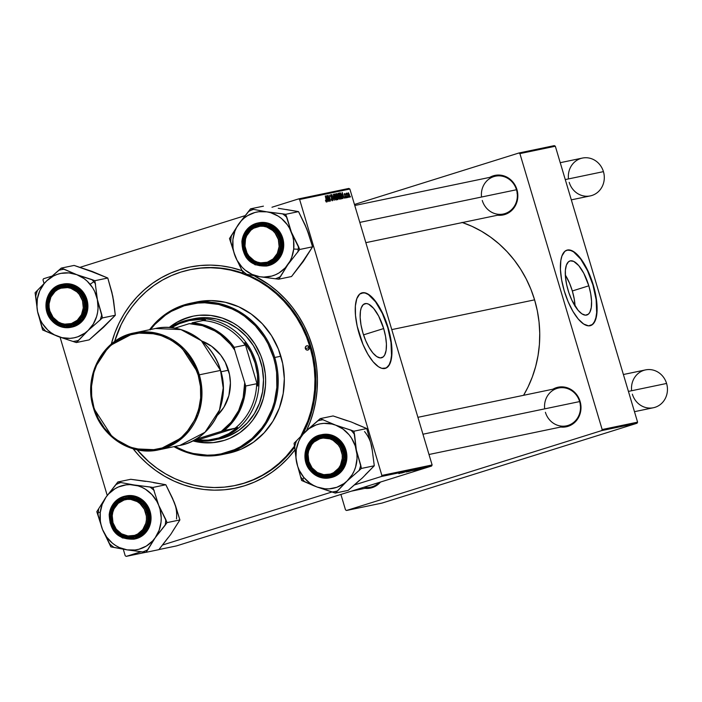 <?xml version="1.0" encoding="UTF-8"?>
<svg xmlns="http://www.w3.org/2000/svg" width="702" height="702" viewBox="0 0 702 702"><rect width="100%" height="100%" fill="white"/><g stroke="black" fill="none" stroke-linecap="round" stroke-linejoin="round"><path stroke-width="1.05" d="M575.07 306.405L574.227 298.938L572.332 290.97A28.317 10.565 72.6 0 0 565.321 275.008L569.533 283.196L572.332 290.97L588.82 285.811L572.332 290.97A28.317 10.565 72.6 0 1 575.061 306.107M568.05 290.137A28.317 10.565 -107.4 0 1 569.971 260.951A28.317 10.565 -107.4 0 1 588.82 285.811L590.715 293.778L591.558 301.246L591.268 307.573L589.882 312.206L588.39 314.154L585.459 315.18L581.932 313.864L578.097 310.31L571.937 300.351L568.892 292.787L566.672 284.81L565.47 277.097L565.373 270.331L566.409 265.075L568.48 261.793L570.349 260.854L573.709 261.39L578.773 265.637L583.783 273.28L588.82 285.811A28.317 10.565 -107.4 0 1 586.898 314.996A28.317 10.565 -107.4 0 1 568.05 290.137M589.724 325.833L592.33 324.517L594.41 321.797L595.866 317.778L596.665 312.609L596.138 299.675L592.927 284.959A39.523 14.742 72.6 0 0 566.777 250.21L570.191 250.254L573.552 251.842L580.703 259.073L587.504 270.7L592.927 284.959A39.523 14.742 72.6 0 1 590.4 325.64M564.25 290.9A39.523 14.742 -107.4 0 1 566.935 250.158A39.523 14.742 -107.4 0 1 593.234 284.863L587.82 270.603L582.792 261.53L579.211 256.704L575.622 253.071L572.156 250.772L567.462 250.026L564.847 251.342L561.96 255.914L560.828 260.53L560.424 269.357L561.6 279.782L564.25 290.9L568.155 301.755L572.964 311.425L578.272 319.059L583.625 324.008L588.557 325.851L592.637 324.421L595.533 319.84L596.665 315.224L597.069 306.397L595.893 295.981L593.234 284.863A39.523 14.742 -107.4 0 1 590.558 325.596A39.523 14.742 -107.4 0 1 564.25 290.9M362.908 332.88A28.317 10.565 -107.4 0 1 364.829 303.694A28.317 10.565 -107.4 0 1 383.669 328.554L363.522 334.863L383.669 328.554L385.573 336.521L386.416 343.989L386.126 350.307L384.731 354.949L383.239 356.897L380.317 357.923L376.781 356.598L372.946 353.053L369.147 347.587L365.698 340.663L362.908 332.88L361.003 324.912L360.161 317.444L360.451 311.126L361.258 307.818L363.329 304.536L366.26 303.51L368.568 304.133L373.622 308.38L378.632 316.023L383.669 328.554A28.317 10.565 -107.4 0 1 381.748 357.739A28.317 10.565 -107.4 0 1 362.908 332.88M384.573 368.576L387.179 367.26L389.259 364.54L390.724 360.512L391.514 355.352L390.996 342.418L387.776 327.694A39.523 14.742 72.6 0 0 361.635 292.953L365.049 292.997L368.41 294.586L375.552 301.816L382.362 313.443L387.776 327.694A39.523 14.742 72.6 0 1 385.249 368.383M359.108 333.643A39.523 14.742 -107.4 0 1 361.793 292.901A39.523 14.742 -107.4 0 1 388.092 327.597L381.063 310.108L374.069 299.438L370.48 295.814L367.006 293.515L363.785 292.646L359.705 294.077L356.818 298.657L355.37 305.984L355.502 315.435L357.186 326.193L363.004 344.498L367.822 354.159L373.131 361.802L378.475 366.751L381.835 368.339L386.249 367.997L389.575 364.435L391.514 357.967L391.918 349.14L390.742 338.715L388.092 327.597A39.523 14.742 -107.4 0 1 385.407 368.339A39.523 14.742 -107.4 0 1 359.108 333.643M560.679 427.018L567.962 426.351L574.368 422.736L576.93 419.98L578.922 416.725L580.931 409.231L580.089 401.404L576.517 394.427L573.867 391.593L567.339 387.802L560.029 386.934L552.904 389.198A20.2 18.735 78.2 0 1 580.089 401.404L579.633 401.579A19.323 17.919 -101.8 0 0 558.581 388.013A19.323 17.919 -101.8 0 0 544.691 408.854M497.534 215.198L504.817 214.522L511.223 210.907L513.785 208.152L517.128 201.272L517.786 197.402L516.935 189.575L513.373 182.599L507.616 177.536L504.194 175.974L496.884 175.105L489.759 177.369A20.2 18.735 78.2 0 1 516.935 189.575L516.479 189.751A19.323 17.919 -101.8 0 0 495.428 176.193A19.323 17.919 -101.8 0 0 481.546 197.034M310.995 346.876A110.232 102.211 -101.8 0 0 245.095 273.982A110.232 102.211 78.2 0 1 310.995 346.876A110.232 102.211 78.2 0 1 302.755 434.222A110.232 102.211 -101.8 0 0 310.995 346.876L310.03 347.078A110.232 102.211 78.2 0 1 300.807 436.214L307.836 420.989L311.065 410.889L313.338 400.456L314.645 389.812L314.961 379.045L314.294 368.269L312.644 357.572L310.03 347.078L310.995 346.876M189.97 269.717L190.909 269.524A110.232 102.211 78.2 0 1 243.392 273.35A110.232 102.211 -101.8 0 0 190.426 269.621M111.293 344.103A112.864 104.651 78.2 0 1 242.365 270.796L231.116 267.55L220.893 265.795L210.6 265.11L200.316 265.514L190.145 266.988L180.195 269.542L170.56 273.122L161.32 277.72L152.571 283.275L144.41 289.742L136.89 297.051L130.107 305.142L124.114 313.926L118.971 323.324L114.724 333.248L111.293 344.103M254.203 275.789A112.864 104.651 78.2 0 1 312.364 346.349L308.722 335.907L304.159 325.86L298.701 316.321L292.418 307.362L285.372 299.087L277.615 291.567L269.235 284.872L254.203 275.789M462.434 222.543A115.067 106.686 -101.8 0 1 534.591 299.851L537.32 310.802L539.039 321.964L539.741 333.213L539.408 344.445L538.048 355.563L535.67 366.444L532.309 377L527.983 387.118L523.569 395.314A115.067 106.686 -101.8 0 0 534.591 299.851L391.769 329.607L534.591 299.851L530.879 289.198L526.219 278.957L520.665 269.226L514.259 260.1L507.072 251.667L499.166 243.998L490.619 237.171L481.519 231.265L471.946 226.316L461.995 222.394M579.475 401.605A19.323 17.919 78.2 0 1 579.396 400.851M516.33 189.786A19.323 17.919 78.2 0 1 516.251 189.022M354.773 205.502L495.428 176.193A19.323 17.919 78.2 0 1 516.479 189.751A19.323 17.919 78.2 0 1 503.316 214.022A19.323 17.919 78.2 0 1 482.265 200.465A19.323 17.919 -101.8 0 0 504.887 213.619A19.323 17.919 -101.8 0 0 516.479 189.751L516.935 189.575A20.2 18.735 78.2 0 1 497.639 215.207M417.918 417.321L558.581 388.013A19.323 17.919 78.2 0 1 579.633 401.579A19.323 17.919 78.2 0 1 566.461 425.851A19.323 17.919 78.2 0 1 545.41 412.293A19.323 17.919 -101.8 0 0 568.041 425.438A19.323 17.919 -101.8 0 0 579.633 401.579L580.089 401.404A20.2 18.735 78.2 0 1 560.793 427.035M348.833 188.434L298.596 198.903L271.972 207.239L298.596 198.903L299.622 199.5L349.859 189.031L432.116 464.961L381.879 475.429L299.622 199.5L381.879 475.429L381.353 476.509L354.457 484.933L381.353 476.509L431.59 466.049L381.353 476.509L381.879 475.429L432.116 464.961L431.59 466.049L176.492 545.91L431.59 466.049L432.116 464.961L349.859 189.031L299.622 199.5L298.596 198.903L348.833 188.434L349.859 189.031L348.833 188.434M245.138 215.637L79.914 267.365L245.138 215.637M51.93 276.123L43.498 278.764L51.93 276.123M125.228 555.773L123.28 549.245L125.228 555.773L126.255 556.37L145.762 552.307L126.255 556.37L125.228 555.773M107.239 495.445L60.074 337.223L107.239 495.445M44.042 283.441L42.971 279.852L43.498 278.764L42.971 279.852L44.042 283.441M332.151 491.918L162.408 545.059L332.151 491.918M141.234 551.684L126.255 556.37L141.234 551.684M158.906 549.569L176.492 545.91L158.906 549.569M412.785 470.568L417.374 469.182M417.058 469.647L421.823 468.243L417.058 469.629M398.841 473.613L405.186 471.709L399.578 473.332M407.09 471.726L410.696 470.568L407.09 471.726M413.109 470.059L406.388 472.034L413.109 470.059M412.548 470.419L408.257 471.639L412.548 470.419M423.789 468.322L422.718 468.629L423.789 468.322M412.82 470.516L416.198 469.427L412.82 470.516M401.632 472.867L406.397 471.454L401.632 472.867M405.291 471.911L401.491 473.051L405.291 471.911M418.111 469.594L418.892 469.287M414.478 470.331L419.936 468.646L414.478 470.331M424.947 467.909L421.656 468.839L424.947 467.909M421.621 468.778L420.551 469.076L421.621 468.778M421.586 468.699L424.543 467.83L421.586 468.699M420.033 469.103L418.971 469.41L420.033 469.103M346.727 197.727L346.297 196.92L346.727 197.727M348.315 197.394L347.876 196.595L348.315 197.394M339.768 199.254L339.733 195.63L338.171 193.173L338.232 196.876L339.768 199.254L340.163 198.42L338.583 193.322L337.794 193.805L338.136 196.525L339.803 199.245M342.822 198.543L342.62 196.876L343.427 196.709L344.217 198.254L342.146 192.427L342.576 198.596L342.62 196.876L343.427 196.709L344.217 198.254L342.146 192.427L342.822 198.543M338.004 199.543L338.259 198.262L337.214 194.533L336.644 193.673L335.723 193.761L337.1 199.737L338.004 199.543L337.346 194.945L336.644 193.673L335.723 193.761L337.1 199.737L338.004 199.543M334.213 200.333L333.441 194.243L333.845 199.517L331.809 194.577L334.213 200.333L333.441 194.243L333.845 199.517L331.809 194.577L334.213 200.333M325.605 200.825L326.246 201.992L326.702 201.43L325.509 195.893L326.395 201.079L325.465 200.289L326.483 202.027L326.518 200.263L325.272 195.946L326.246 200.167L326.263 201.342L325.684 200.158L325.605 200.825M329.256 201.369L328.08 196.314L330.466 201.114L329.089 195.147L330.028 200.254L327.65 195.446L329.256 201.369L328.08 196.314L330.466 201.114L329.089 195.147L330.028 200.254L327.65 195.446L329.256 201.369M327.395 201.755L327.193 200.088L327.992 199.921L328.782 201.465L326.72 195.639L327.141 201.807L327.193 200.088L327.992 199.921L328.782 201.465L326.72 195.639L327.395 201.755M332.406 200.79L332.59 198.912L330.598 196.393L330.967 195.402L331.976 196.411L330.765 194.717L330.607 196.411L332.379 199.017L331.651 200.281L332.213 200.096L331.107 198.947L332.406 200.79L332.766 200.219L332.3 198.139L330.8 196.235L331.054 195.402L331.976 196.411L331.379 195.086L330.651 194.761L330.458 195.77L332.432 199.236L332.081 200.096L331.326 198.824L331.37 199.71L332.45 200.781M336.021 200.035L336.144 197.008L334.424 193.954L334.143 196.262L335.293 199.5L336.056 200.026L335.986 196.411L334.424 193.954L334.02 194.98L334.485 197.657L336.021 200.035M345.735 198.017L345.919 196.657L344.287 194.217L345.463 194.744L344.55 193.55L344.419 194.875L345.691 196.753L345.138 197.613L345.586 197.481L344.717 196.604L345.349 197.876L346.025 197.622L344.621 194.726L344.761 194.085L345.463 194.744L345.094 193.892L344.454 193.585L344.305 194.375L345.735 196.902L345.489 197.473L344.743 196.683L345.77 198.008M341.514 198.815L341.988 197.56L341.304 194.401L340.426 192.927L339.47 192.98L340.847 198.956L341.83 198.596L341.532 195.112L340.347 192.883L339.47 192.98L340.847 198.956L341.83 198.596M349.385 197.253L349.333 194.454L348.227 192.787L348.324 195.665L349.385 197.253L349.684 196.551L348.534 192.875L347.955 193.278L348.192 195.2L349.412 197.244M347.411 197.587L346.709 193.103L346.612 194.138L346.174 193.296L347.174 197.631L346.911 193.225L346.612 194.138L346.174 193.296L347.411 197.587M350.482 196.946L350.044 196.139L350.482 196.946M554.299 145.63L518.875 153.01L354.466 204.475L518.875 153.01L519.901 153.606L555.326 146.227L637.591 422.148L602.158 429.536L519.901 153.606L602.158 429.536L601.632 430.616L346.542 510.477L381.967 503.097L637.056 423.236L601.632 430.616L346.542 510.477L345.507 509.88L340.909 494.436L345.507 509.88L346.542 510.477L381.967 503.097L637.056 423.236L637.591 422.148L637.056 423.236L601.632 430.616L602.158 429.536L637.591 422.148L555.326 146.227L519.901 153.606L518.875 153.01L554.299 145.63L555.326 146.227L554.299 145.63M364.847 488.329L372.13 487.662L375.509 486.196L380.493 482.037A20.2 18.735 78.2 0 1 364.961 488.338M580.194 405.045A19.323 17.919 -101.8 0 0 580.422 405.774A19.323 17.919 78.2 0 1 580.194 405.045M517.041 193.217A19.323 17.919 -101.8 0 0 517.277 193.954A19.323 17.919 78.2 0 1 517.041 193.217M379.238 482.432A19.323 17.919 78.2 0 1 370.63 487.162A19.323 17.919 78.2 0 1 364.013 487.197A19.323 17.919 -101.8 0 0 379.238 482.432M133.099 448.771L139.479 456.186L147.236 463.706L155.616 470.401L164.54 476.202L173.938 481.046L183.696 484.898L193.734 487.723L203.949 489.478L214.25 490.163L224.535 489.768L234.696 488.285L244.647 485.74L254.291 482.151L263.531 477.553L272.271 471.998L280.44 465.54L287.952 458.222L294.937 449.885A112.864 104.651 78.2 0 1 133.099 448.771M306.537 430.572L310.117 422.034L313.425 411.679L315.751 401L317.085 390.101L317.409 379.08L316.725 368.041L315.04 357.099L312.364 346.349A112.864 104.651 78.2 0 1 306.537 430.572M235.389 485.451A110.232 102.211 -101.8 0 0 294.77 446.928A110.232 102.211 78.2 0 1 235.872 485.354L234.907 485.556A110.232 102.211 78.2 0 1 137.136 449.798L148.754 461.697L156.941 468.234L165.663 473.903L174.833 478.632L184.363 482.397L194.173 485.152L204.15 486.872L214.207 487.539L224.254 487.144L234.178 485.696L243.901 483.213L253.317 479.712L262.337 475.228L270.875 469.796L278.852 463.487L286.188 456.344L294.629 445.981A110.232 102.211 78.2 0 1 234.907 485.556M327.114 199.377L326.737 196.323L327.755 199.245L326.878 199.517L327.755 199.245L326.869 199.456L326.737 196.323L327.755 199.245L327.114 199.377M332.239 200.096L331.651 200.281M334.731 197.631L334.038 195.489L334.626 194.647L334.02 194.831L334.626 194.647L335.731 196.402L335.837 199.35L335.302 199.517L335.837 199.35L334.503 197.701L334.687 194.638L336.109 198.631L335.609 199.289L334.731 197.631M335.74 193.822L336.302 193.647L335.74 193.822M335.767 193.954L336.644 193.673L335.767 193.954M337.127 195.016L337.241 195.867L336.328 196.385L336.934 196.191L335.889 194.489L336.521 194.331L337.188 195.253L336.319 196.349L336.118 194.41L337.127 195.016M336.416 196.779L337.469 196.446L336.416 196.779M337.171 198.982L336.477 197.043L337.206 196.867L337.864 197.613L337.837 198.815L336.951 199.105L337.618 198.894L336.942 199.061L336.714 196.972L337.364 196.858L337.987 198.473L337.171 198.982M345.691 196.753L345.138 197.613M342.55 196.156L342.164 193.103L343.19 196.025L342.304 196.306L343.19 196.025L342.295 196.235L342.164 193.103L343.19 196.025L342.55 196.156M339.487 193.041L340.031 192.866L339.487 193.041M339.505 193.147L340.347 192.883L339.505 193.147M340.926 198.201L339.636 193.708L340.207 193.559L341.295 195.121L341.225 198.139L340.698 198.306L341.225 198.139L340.689 198.28L339.873 193.629L340.76 193.84L341.584 196.332L341.637 197.753L340.926 198.201M338.478 196.85L337.785 194.708L338.373 193.866L337.776 194.05L338.373 193.866L339.478 195.621L339.584 198.569L339.048 198.736L339.584 198.569L338.25 196.92L338.434 193.857L339.856 197.85L339.356 198.508L338.478 196.85M348.534 195.551L348.403 193.313L347.946 193.462L349.096 194.498L349.236 196.718L348.315 195.621L348.446 193.313L349.385 195.99L349.14 196.709L348.534 195.551M335.302 199.517L335.837 199.35M340.698 198.306L341.225 198.139M413.548 470.024L408.941 471.375M409.038 471.34L413.627 469.963M409.889 470.788L409.336 471.007M402.395 472.639L405.624 471.683L402.395 472.639M418.603 469.384L419.269 469.199M421.683 468.55L422.35 468.278M421.841 468.436L421.375 468.62M417.839 469.419L421.051 468.462L417.83 469.427M421.051 468.445L420.401 468.664L421.051 468.462M418.26 469.199L414.233 470.305L418.278 469.19M417.295 469.243L412.794 470.603M423.087 468.383L425.596 467.62M422.253 468.629L425.561 467.681M405.624 471.683L404.975 471.876L405.624 471.683M342.602 450.965L341.497 451.272A18.445 17.102 78.2 0 1 330.431 474.052A18.445 17.102 78.2 0 1 308.836 461.495L308.38 461.67A19.323 17.919 -101.8 0 0 331.011 474.824A19.323 17.919 -101.8 0 0 342.602 450.965A19.323 17.919 78.2 0 1 329.431 475.236A19.323 17.919 78.2 0 1 308.38 461.67A19.323 17.919 78.2 0 1 321.551 437.399A19.323 17.919 78.2 0 1 342.602 450.965A19.323 17.919 -101.8 0 0 319.972 437.811A19.323 17.919 -101.8 0 0 308.38 461.67L308.836 461.495L312.092 467.865L317.339 472.49L323.78 474.666L330.431 474.052L333.52 472.718L338.618 468.234L340.444 465.259L342.269 458.424L342.216 454.817L340.154 447.92L338.241 444.901L332.994 440.277L329.861 438.855L323.192 438.057L319.901 438.715L314.048 442.023L311.714 444.533L308.661 450.824L308.064 454.352L308.836 461.495A18.445 17.102 78.2 0 1 319.901 438.715A18.445 17.102 78.2 0 1 341.497 451.272L342.602 450.965M634.468 411.679L653.413 407.739A19.323 17.919 -101.8 0 0 666.584 383.459A19.323 17.919 78.2 0 1 654.992 407.327A19.323 17.919 78.2 0 1 632.362 394.173M631.651 390.742A19.323 17.919 78.2 0 1 645.533 369.901A19.323 17.919 78.2 0 1 666.584 383.459L628.422 391.409L666.584 383.459A19.323 17.919 -101.8 0 0 645.533 369.901L623.385 374.517M579.633 401.579L422.955 434.222L579.633 401.579M146.771 512.267L145.665 512.583A18.445 17.102 78.2 0 1 134.6 535.363A18.445 17.102 78.2 0 1 113.004 522.806L112.548 522.981A19.323 17.919 -101.8 0 0 135.17 536.135A19.323 17.919 -101.8 0 0 146.771 512.267A19.323 17.919 78.2 0 1 133.599 536.547A19.323 17.919 78.2 0 1 112.548 522.981A19.323 17.919 78.2 0 1 125.719 498.71A19.323 17.919 78.2 0 1 146.771 512.267A19.323 17.919 -101.8 0 0 124.14 499.122A19.323 17.919 -101.8 0 0 112.548 522.981L113.004 522.806L112.232 515.654L112.829 512.127L114.057 508.818L118.217 503.325L124.07 500.026L127.352 499.368L130.721 499.412L137.162 501.588L139.988 503.624L144.322 509.231L146.385 516.128L146.437 519.734L145.84 523.253L142.787 529.545L137.689 534.02L134.6 535.363L127.948 535.968L121.507 533.801L116.26 529.176L113.004 522.806A18.445 17.102 78.2 0 1 124.07 500.026A18.445 17.102 78.2 0 1 145.665 512.583L146.771 512.267M568.497 178.913A19.323 17.919 78.2 0 1 582.388 158.073A19.323 17.919 78.2 0 1 603.439 171.639A19.323 17.919 -101.8 0 0 582.388 158.073L560.24 162.689M245.235 249.851L245.691 249.675A18.445 17.102 78.2 0 1 256.757 226.895A18.445 17.102 78.2 0 1 278.352 239.443L279.449 239.136A19.323 17.919 -101.8 0 0 256.827 225.983A19.323 17.919 -101.8 0 0 245.235 249.851A19.323 17.919 78.2 0 1 258.397 225.579A19.323 17.919 78.2 0 1 279.449 239.136A19.323 17.919 78.2 0 1 266.286 263.408A19.323 17.919 78.2 0 1 245.235 249.851A19.323 17.919 -101.8 0 0 267.857 263.004A19.323 17.919 -101.8 0 0 279.449 239.136L278.352 239.443L279.124 246.595L277.29 253.44L273.139 258.924L267.286 262.223L260.635 262.838L257.327 262.092L254.194 260.67L248.947 256.046L247.025 253.018L244.972 246.13L245.516 238.996L246.744 235.688L250.904 230.195L253.668 228.229L260.038 226.237L263.408 226.281L266.716 227.027L272.674 230.493L275.096 233.073L278.352 239.443A18.445 17.102 78.2 0 1 267.286 262.223A18.445 17.102 78.2 0 1 245.691 249.675L245.235 249.851M359.81 222.394L516.479 189.751L359.81 222.394M565.277 179.589L603.439 171.639L565.277 179.589M571.323 199.859L590.268 195.911A19.323 17.919 -101.8 0 0 603.439 171.639A19.323 17.919 78.2 0 1 591.839 195.498A19.323 17.919 78.2 0 1 569.217 182.353M49.394 311.161L49.851 310.986A18.445 17.102 78.2 0 1 60.916 288.206A18.445 17.102 78.2 0 1 82.52 300.754L83.617 300.447A19.323 17.919 -101.8 0 0 60.995 287.293A19.323 17.919 -101.8 0 0 49.394 311.161A19.323 17.919 78.2 0 1 62.566 286.881A19.323 17.919 78.2 0 1 83.617 300.447A19.323 17.919 78.2 0 1 70.446 324.719A19.323 17.919 78.2 0 1 49.394 311.161A19.323 17.919 -101.8 0 0 72.025 324.306A19.323 17.919 -101.8 0 0 83.617 300.447L82.52 300.754L79.265 294.384L76.843 291.804L70.884 288.338L67.567 287.592L60.916 288.206L57.836 289.54L55.072 291.505L50.913 296.99L49.079 303.834L49.14 307.441L49.851 310.986L53.115 317.357L58.363 321.972L61.495 323.394L64.803 324.148L71.455 323.534L77.299 320.235L81.458 314.742L83.292 307.906L82.52 300.754A18.445 17.102 78.2 0 1 71.455 323.534A18.445 17.102 78.2 0 1 49.851 310.986L49.394 311.161M347.332 420.805L333.09 415.944L320.209 418.62L333.09 415.944L351.211 421.963L366.76 428.536L371.814 446.876A32.889 30.493 -101.8 0 0 364.54 431.563M313.662 485.687L317.155 487.048A32.889 30.493 78.2 0 1 303.826 477.448L302.694 479.457A36.407 33.757 -101.8 0 0 304.615 481.607L317.155 487.048L335.275 493.076L348.157 490.391L335.275 493.076L347.051 481.028L361.407 468.445L356.353 450.096L353.878 431.212L335.758 425.184L320.209 418.62L305.861 431.212L294.077 443.26L296.56 462.135L301.614 480.484L313.662 485.687M338.785 443.787A19.323 17.919 -101.8 0 0 313.39 441.681A19.323 17.919 -101.8 0 0 312.197 468.848L311.267 469.489A20.2 18.735 78.2 0 1 312.513 441.084A20.2 18.735 78.2 0 1 339.066 443.287L338.785 443.787A19.323 17.919 78.2 0 1 329.431 475.236A19.323 17.919 78.2 0 1 312.197 468.848A19.323 17.919 78.2 0 1 321.551 437.399A19.323 17.919 78.2 0 1 338.785 443.787L339.066 443.287L341.269 446.516L342.848 450.131L343.945 457.941L343.41 461.828L342.172 465.505L337.82 471.683L331.537 475.535L327.966 476.386L320.638 475.781L317.164 474.341L311.267 469.489L309.064 466.251L306.581 458.783L306.923 450.947L308.16 447.262L312.513 441.084L315.47 438.82L322.367 436.39L326.053 436.302L333.169 438.425L339.066 443.287A20.2 18.735 78.2 0 1 337.82 471.683A20.2 18.735 78.2 0 1 311.267 469.489L312.197 468.848A19.323 17.919 -101.8 0 0 337.592 470.954A19.323 17.919 -101.8 0 0 338.785 443.787M310.249 470.586L329.843 477.843L340.593 471.419L345.621 459.784L340.47 442.102L339.908 442.488L345.015 455.001L338.592 472.613L321.419 477.246L310.205 470.577L316.681 475.438L320.366 476.956L328.132 477.606L335.451 475.017L341.207 469.594L344.515 462.162L345.086 458.029L343.927 449.754L339.908 442.488L333.652 437.328L329.975 435.81L322.2 435.17L314.882 437.758L309.126 443.181L307.125 446.709L305.247 454.738L306.405 463.013L310.424 470.287L305.317 457.765L311.749 440.154L328.913 435.53L339.908 442.488L340.47 442.102A21.955 20.358 78.2 0 1 329.843 477.843A21.955 20.358 78.2 0 1 310.249 470.586L305.098 452.904L310.126 441.268L320.884 434.845A21.955 20.358 78.2 0 1 340.47 442.102L341.567 441.874L340.47 442.102L320.884 434.845C305.993 437.197 299.57 458.827 310.205 470.577C315.628 476.728 322.174 479.15 329.843 477.843L330.932 477.614A21.955 20.358 -101.8 0 0 341.567 441.874L335.152 436.591L331.379 435.038L327.413 434.284L321.885 434.643M354.94 423.657L366.76 428.536L353.878 431.212L366.76 428.536L371.814 446.876L374.289 465.759L361.407 468.445L374.289 465.759L362.513 477.808L348.157 490.391L359.38 480.379M370.7 442.716L372.402 451.132M365.286 474.806L374.289 465.759L371.814 446.876M347.051 481.028L343.927 483.599L336.828 487.293L329.019 488.864L325.017 488.811L317.155 487.048L313.434 485.354L309.924 483.169L303.826 477.448L299.263 470.279L297.666 466.295L295.963 457.879L296.341 449.341L298.762 441.268L300.702 437.574L303.08 434.205L308.985 428.641L316.084 424.938L319.937 423.876L323.894 423.367L331.87 424.026L335.758 425.184L342.98 429.062L349.087 434.784L351.579 438.215L355.247 445.937L356.949 454.352L357.02 458.643L355.607 467.023L354.141 470.963L352.211 474.657L347.051 481.028A32.889 30.493 78.2 0 1 317.155 487.048L332.274 491.953A36.407 33.757 -101.8 0 0 337.609 490.873L347.051 481.028L361.407 468.445L360.731 465.119A36.407 33.757 78.2 0 1 359.073 470.638A36.407 33.757 -101.8 0 0 360.731 465.119L356.353 450.096L354.545 434.538A36.407 33.757 -101.8 0 0 350.877 430.089L335.758 425.184A32.889 30.493 78.2 0 1 356.353 450.096A32.889 30.493 78.2 0 1 347.051 481.028M330.844 477.632L336.995 475.201L340.207 472.744L344.945 466.031L346.279 462.03L346.656 453.51L345.674 449.324L341.567 441.874A21.955 20.358 -101.8 0 0 321.972 434.617L320.884 434.845M353.878 431.212L350.877 430.089A36.407 33.757 78.2 0 1 354.545 434.538L353.878 431.212M323.21 419.743A36.407 33.757 -101.8 0 0 317.883 420.823L305.861 431.212A32.889 30.493 78.2 0 1 335.758 425.184L320.209 418.62L317.883 420.823A36.407 33.757 78.2 0 1 323.21 419.743M296.411 441.058A36.407 33.757 -101.8 0 0 294.752 446.577L296.56 462.135A32.889 30.493 78.2 0 1 305.861 431.212L294.077 443.26L294.752 446.577A36.407 33.757 78.2 0 1 296.411 441.058M300.939 477.158A36.407 33.757 -101.8 0 0 302.694 479.457L303.826 477.448A32.889 30.493 78.2 0 1 296.56 462.135L301.614 480.484L304.615 481.607A36.407 33.757 78.2 0 1 302.694 479.457A36.407 33.757 78.2 0 1 300.939 477.158M332.274 491.953L335.275 493.076L337.609 490.873A36.407 33.757 78.2 0 1 332.274 491.953M145.577 481.414L130.739 479.291L117.857 481.976L130.739 479.291L149.579 481.756L165.839 484.749L174.157 502.079L179.896 519.936L170.656 534.529L158.845 549.657L145.963 552.342L155.203 537.75L167.015 522.621L158.696 505.3L152.957 487.434L134.117 484.977L117.857 481.976L106.046 497.104L96.806 511.697L102.545 529.554A32.889 30.493 78.2 0 1 100.219 512.697L98.262 511.925A36.407 33.757 -101.8 0 0 98.061 514.829L102.545 529.554L110.863 546.876L127.123 549.877L145.963 552.342L158.845 549.657L168.068 537.714M147.517 520.41A19.323 17.919 -101.8 0 0 131.713 498.56A19.323 17.919 -101.8 0 0 111.793 514.847L110.662 514.785A20.2 18.735 78.2 0 1 131.485 497.762A20.2 18.735 78.2 0 1 148.008 520.603L147.517 520.41A19.323 17.919 78.2 0 1 133.599 536.547A19.323 17.919 78.2 0 1 111.793 514.847A19.323 17.919 78.2 0 1 125.719 498.71A19.323 17.919 78.2 0 1 147.517 520.41L148.008 520.603L147.227 524.429L145.762 528.009L141.014 533.845L134.494 537.223L130.87 537.811L123.587 536.679L117.173 532.651L114.61 529.729L111.258 522.639L110.662 514.785L111.442 510.959L112.908 507.379L117.646 501.544L124.175 498.166L127.799 497.578L135.082 498.71L138.461 500.394L144.059 505.651L146.051 509.038L147.411 512.75L148.008 520.603A20.2 18.735 78.2 0 1 127.185 537.627A20.2 18.735 78.2 0 1 110.662 514.785L111.793 514.847A19.323 17.919 -101.8 0 0 127.597 536.688A19.323 17.919 -101.8 0 0 147.517 520.41M109.231 514.496L113.505 530.703L122.341 537.907L134.003 539.154L146.069 531.028L149.824 520.814L149.14 520.779L143.813 532.844L127.053 538.838L112.118 527.913L109.231 514.496A21.955 20.358 78.2 0 1 125.053 496.156A21.955 20.358 78.2 0 1 149.824 520.814A21.955 20.358 78.2 0 1 134.003 539.154C118.138 539.715 109.863 531.502 109.196 514.513L110.161 522.937L113.715 530.466L119.647 536.047L127.053 538.838L134.81 538.408L141.734 534.827L144.542 532.002L148.315 524.842L149.14 520.779L148.508 512.451L144.954 504.922L142.234 501.825L135.433 497.56L127.703 496.349L123.859 496.981L116.936 500.561L111.908 506.756L109.53 514.61L114.856 502.544L131.616 496.551L146.551 507.476L149.14 520.779L150.921 520.586L149.824 520.814L145.551 504.598L136.706 497.402L125.053 496.156L112.987 504.273L109.196 514.513C110.74 504.694 116.023 498.578 125.053 496.156L126.141 495.928A21.955 20.358 -101.8 0 1 150.921 520.586L150.983 516.295L148.798 508.011L143.84 501.167L136.872 496.797L132.959 495.761L126.07 495.945M134.003 539.154L135.1 538.925A21.955 20.358 -101.8 0 0 150.921 520.586L148.482 528.632L146.2 532.09L139.952 537.197L135.021 538.943M153.519 482.651L165.839 484.749L152.957 487.434L165.839 484.749L172.569 498.35L175.509 506.16M172.332 498.201L175.553 505.809L179.896 519.936L167.015 522.621L179.896 519.936L172.832 530.993M127.123 549.877L119.375 547.551L115.76 545.594L112.39 543.164L106.651 537.03L102.545 529.554L101.202 525.473L100.351 521.253L100.219 512.697L102.167 504.457L106.046 497.104L108.634 493.918L114.891 488.803L118.454 486.96L126.132 484.854L130.124 484.634L138.057 485.872L141.865 487.302L145.489 489.25L151.904 494.559L156.871 501.421L158.696 505.3L160.047 509.38L161.223 517.883L161.021 522.156L159.082 530.396L155.203 537.75L152.615 540.935L146.358 546.051L139.022 549.218L135.109 549.999L127.123 549.877A32.889 30.493 78.2 0 1 102.545 529.554L109.609 543.743A36.407 33.757 -101.8 0 0 113.996 547.367L127.123 549.877L145.963 552.342L147.841 549.692A36.407 33.757 78.2 0 1 142.831 551.851A36.407 33.757 -101.8 0 0 147.841 549.692L155.203 537.75L165.137 525.271A36.407 33.757 -101.8 0 0 165.76 519.48L158.696 505.3A32.889 30.493 78.2 0 1 155.203 537.75A32.889 30.493 78.2 0 1 127.123 549.877M167.015 522.621L165.76 519.48A36.407 33.757 78.2 0 1 165.137 525.271L167.015 522.621M154.212 490.575A36.407 33.757 -101.8 0 0 149.833 486.951L134.117 484.977A32.889 30.493 78.2 0 1 158.696 505.3L152.957 487.434L149.833 486.951A36.407 33.757 78.2 0 1 154.212 490.575M120.99 482.458A36.407 33.757 -101.8 0 0 115.979 484.626L106.046 497.104A32.889 30.493 78.2 0 1 134.117 484.977L117.857 481.976L115.979 484.626A36.407 33.757 78.2 0 1 120.99 482.458M98.684 509.047A36.407 33.757 -101.8 0 0 98.262 511.925L100.219 512.697A32.889 30.493 78.2 0 1 106.046 497.104L96.806 511.697L98.061 514.829A36.407 33.757 78.2 0 1 98.262 511.925A36.407 33.757 78.2 0 1 98.684 509.047M109.609 543.743L110.863 546.876L113.996 547.367A36.407 33.757 78.2 0 1 109.609 543.743M176.483 518.936A32.889 30.493 -101.8 0 0 174.157 502.079M292.971 235.89L291.383 232.16A32.889 30.493 78.2 0 1 293.708 249.026L298.245 249.263A36.407 33.757 -101.8 0 0 298.447 246.349L291.383 232.16L285.644 214.303L298.525 211.618L306.844 228.94L312.583 246.806L299.701 249.482L292.971 235.89M244.48 241.716A19.323 17.919 -101.8 0 0 260.284 263.557A19.323 17.919 -101.8 0 0 280.203 247.271L280.695 247.464A20.2 18.735 78.2 0 1 259.872 264.496A20.2 18.735 78.2 0 1 243.348 241.655L244.48 241.716A19.323 17.919 78.2 0 1 258.397 225.579A19.323 17.919 78.2 0 1 280.203 247.271A19.323 17.919 78.2 0 1 266.286 263.408A19.323 17.919 78.2 0 1 244.48 241.716L243.348 241.655L244.129 237.82L247.692 231.072L253.431 226.369L256.862 225.035L260.486 224.447L267.769 225.579L274.175 229.598L276.737 232.52L278.738 235.898L280.747 243.524L280.695 247.464L278.448 254.87L276.351 258.046L270.603 262.75L267.181 264.084L259.872 264.496L252.887 261.864L247.297 256.599L243.945 249.5L243.348 241.655A20.2 18.735 78.2 0 1 264.171 224.631A20.2 18.735 78.2 0 1 280.695 247.464L280.203 247.271A19.323 17.919 -101.8 0 0 264.4 225.43A19.323 17.919 -101.8 0 0 244.48 241.716M267.708 265.804L272.639 264.057L276.009 261.846L281.169 255.502L282.757 251.614L283.599 247.446L282.511 247.674L278.238 231.467L269.392 224.263L257.731 223.025L245.674 231.142L242.208 241.479L247.543 229.405L264.294 223.411L279.229 234.336L281.827 247.639L283.599 247.446A21.955 20.358 -101.8 0 0 258.827 222.797L257.731 223.025A21.955 20.358 78.2 0 1 282.511 247.674A21.955 20.358 78.2 0 1 266.69 266.014L278.755 257.897L282.511 247.674L281.827 247.639L281.195 239.312L279.756 235.372L274.921 228.694L268.12 224.421L264.294 223.411L256.546 223.841L252.913 225.263L246.814 230.247L243.032 237.408L242.146 245.665L242.848 249.807L246.402 257.336L249.122 260.433L255.923 264.698L259.74 265.707L267.497 265.277L271.13 263.855L277.22 258.871L279.449 255.502L281.827 247.639L276.5 259.714L259.74 265.707L244.805 254.782L241.918 241.365A21.955 20.358 78.2 0 1 257.731 223.025C248.71 225.439 243.427 231.563 241.883 241.383C242.55 258.371 250.816 266.584 266.69 266.014L255.028 264.777L246.183 257.573L241.918 241.365M305.01 225.07L308.239 232.678L312.583 246.806L303.343 261.39L291.532 276.527L278.65 279.203L287.881 264.61L299.701 249.482L312.583 246.806L300.754 264.575M278.264 208.283L298.525 211.618L285.644 214.303L266.804 211.837L250.544 208.836L263.425 206.16L250.544 208.836L238.733 223.973L229.493 238.557L235.231 256.423L243.55 273.745L259.81 276.746L278.65 279.203L291.532 276.527L305.51 257.862M308.187 233.02L305.256 225.21L298.525 211.618L286.205 209.512M266.804 211.837L270.744 212.732L278.176 216.119L281.537 218.55L287.276 224.693L289.557 228.29L292.734 236.241L293.576 240.461L293.708 249.026L291.769 257.257L290.058 261.083L285.293 267.804L279.036 272.92L275.482 274.763L271.709 276.088L263.812 277.079L259.81 276.746L252.062 274.412L245.077 270.033L242.023 267.155L237.057 260.293L233.88 252.343L233.038 248.122L232.906 239.557L234.845 231.327L236.556 227.501L241.321 220.779L244.287 217.997L247.578 215.663L254.905 212.495L258.819 211.723L266.804 211.837A32.889 30.493 78.2 0 1 291.383 232.16L286.899 217.436A36.407 33.757 -101.8 0 0 282.511 213.812L266.804 211.837L250.544 208.836L248.666 211.486A36.407 33.757 78.2 0 1 253.676 209.328A36.407 33.757 -101.8 0 0 248.666 211.486L238.733 223.973L231.37 235.907A36.407 33.757 -101.8 0 0 230.747 241.699L235.231 256.423A32.889 30.493 78.2 0 1 238.733 223.973A32.889 30.493 78.2 0 1 266.804 211.837M266.69 266.014L267.787 265.786A21.955 20.358 -101.8 0 0 283.599 247.446L282.95 238.917L279.308 231.204L276.527 228.036L269.559 223.657L265.646 222.631L258.748 222.815M229.493 238.557L230.747 241.699A36.407 33.757 78.2 0 1 231.37 235.907L229.493 238.557M242.295 270.603A36.407 33.757 -101.8 0 0 246.674 274.228L259.81 276.746A32.889 30.493 78.2 0 1 235.231 256.423L243.55 273.745L246.674 274.228A36.407 33.757 78.2 0 1 242.295 270.603M275.517 278.72A36.407 33.757 -101.8 0 0 280.528 276.553L287.881 264.61A32.889 30.493 78.2 0 1 259.81 276.746L278.65 279.203L280.528 276.553A36.407 33.757 78.2 0 1 275.517 278.72M297.823 252.132A36.407 33.757 -101.8 0 0 298.245 249.263L293.708 249.026A32.889 30.493 78.2 0 1 287.881 264.61L299.701 249.482L298.447 246.349A36.407 33.757 78.2 0 1 298.245 249.263A36.407 33.757 78.2 0 1 297.823 252.132M286.899 217.436L285.644 214.303L282.511 213.812A36.407 33.757 78.2 0 1 286.899 217.436M80.449 275.991L76.772 274.675A32.889 30.493 78.2 0 1 90.102 284.266L93.814 281.721A36.407 33.757 -101.8 0 0 91.892 279.58L76.772 274.675L61.232 268.103L74.114 265.426L92.234 271.455L107.775 278.018L94.893 280.703L80.449 275.991M53.212 318.331A19.323 17.919 -101.8 0 0 78.606 320.437A19.323 17.919 -101.8 0 0 79.8 293.269L80.089 292.769A20.2 18.735 78.2 0 1 78.835 321.165A20.2 18.735 78.2 0 1 52.29 318.971L53.212 318.331A19.323 17.919 78.2 0 1 62.566 286.881A19.323 17.919 78.2 0 1 79.8 293.269A19.323 17.919 78.2 0 1 70.446 324.719A19.323 17.919 78.2 0 1 53.212 318.331L52.29 318.971L48.508 312.118L47.411 304.317L49.175 296.744L53.536 290.567L56.493 288.311L59.819 286.723L67.067 285.784L74.184 287.908L77.352 290.031L80.089 292.769L83.871 299.622L84.96 307.423L83.196 314.987L81.309 318.313L75.886 323.429L72.552 325.017L68.98 325.868L61.662 325.263L58.187 323.833L52.29 318.971A20.2 18.735 78.2 0 1 53.536 290.567A20.2 18.735 78.2 0 1 80.089 292.769L79.8 293.269A19.323 17.919 -101.8 0 0 54.405 291.172A19.323 17.919 -101.8 0 0 53.212 318.331M71.867 327.114L78.019 324.693L81.23 322.227L85.96 315.514L87.302 311.512L87.68 303.001L84.977 294.875L82.582 291.356L81.485 291.584L61.899 284.328L51.149 290.751L46.121 302.387L51.272 320.068L46.341 307.248L52.764 289.636L69.928 285.012L80.932 291.971L82.582 291.356A21.955 20.358 -101.8 0 0 62.996 284.099L61.899 284.328A21.955 20.358 78.2 0 1 81.485 291.584A21.955 20.358 78.2 0 1 70.858 327.325A21.955 20.358 78.2 0 1 51.272 320.068L70.858 327.325L81.608 320.902L86.644 309.275L81.485 291.584L80.932 291.971L74.675 286.82L67.12 284.564L59.433 285.556L52.764 289.636L48.148 296.191L46.832 300.096L46.472 308.406L49.105 316.339L51.439 319.77L57.696 324.921L65.251 327.176L72.947 326.184L76.474 324.5L82.231 319.077L85.539 311.644L86.1 307.52L84.942 299.236L80.932 291.971L86.039 304.484L79.607 322.095L62.443 326.728L51.272 320.068M88.347 270.296L107.775 278.018L112.829 296.358L115.312 315.242L102.422 317.927L97.376 299.578L94.893 280.703L107.775 278.018L111.934 292.409L113.426 300.623M111.723 292.199L113.54 300.307L115.312 315.242L103.527 327.29L89.18 339.873L76.299 342.558L88.075 330.51L102.422 317.927L115.312 315.242L100.404 329.861M95.955 273.139L74.114 265.426L61.232 268.103L46.876 280.695L35.1 292.743L37.575 311.618L42.629 329.966L58.178 336.53L76.299 342.558L89.18 339.873L106.309 324.289M46.876 280.695L53.44 276.018L57.108 274.421L60.951 273.359L68.91 272.902L76.772 274.675L84.003 278.545L87.224 281.195L92.603 287.697L94.665 291.444L97.376 299.578L98.043 308.125L97.596 312.372L96.63 316.505L93.226 324.14L88.075 330.51L84.942 333.081L77.843 336.776L74 337.837L70.042 338.346L62.057 337.688L54.449 334.845L50.948 332.651L47.727 330.001L42.348 323.499L40.286 319.761L37.575 311.618L36.978 307.362L37.355 298.824L39.786 290.751L44.103 283.687L46.876 280.695A32.889 30.493 78.2 0 1 76.772 274.675L64.233 269.226A36.407 33.757 -101.8 0 0 58.898 270.305L46.876 280.695L35.1 292.743L35.776 296.06A36.407 33.757 78.2 0 1 37.434 290.54A36.407 33.757 -101.8 0 0 35.776 296.06L37.575 311.618L41.962 326.649A36.407 33.757 -101.8 0 0 45.63 331.09L58.178 336.53A32.889 30.493 78.2 0 1 37.575 311.618A32.889 30.493 78.2 0 1 46.876 280.695M61.899 284.328C47.016 286.688 40.593 308.31 51.228 320.068C56.651 326.211 63.198 328.633 70.858 327.325L71.955 327.097A21.955 20.358 -101.8 0 0 82.582 291.356L79.607 288.39L72.394 284.521L68.436 283.775L62.908 284.126M42.629 329.966L45.63 331.09A36.407 33.757 78.2 0 1 41.962 326.649L42.629 329.966M73.298 341.435A36.407 33.757 -101.8 0 0 78.624 340.356L88.075 330.51A32.889 30.493 78.2 0 1 58.178 336.53L76.299 342.558L78.624 340.356A36.407 33.757 78.2 0 1 73.298 341.435M100.096 320.121A36.407 33.757 -101.8 0 0 101.755 314.601L97.376 299.578A32.889 30.493 78.2 0 1 88.075 330.51L102.422 317.927L101.755 314.601A36.407 33.757 78.2 0 1 100.096 320.121M95.569 284.02A36.407 33.757 -101.8 0 0 93.814 281.721L90.102 284.266A32.889 30.493 78.2 0 1 97.376 299.578L94.893 280.703L91.892 279.58A36.407 33.757 78.2 0 1 93.814 281.721A36.407 33.757 78.2 0 1 95.569 284.02M64.233 269.226L61.232 268.103L58.898 270.305A36.407 33.757 78.2 0 1 64.233 269.226M308.652 346.332A2.194 2.036 -101.8 0 0 308.582 347.867L305.361 348.543A2.194 2.036 78.2 0 1 306.862 345.788A2.194 2.036 78.2 0 1 309.249 347.323L309.126 348.991L307.932 350.035L306.379 349.85L305.361 348.543L305.493 346.876L306.677 345.832L308.239 346.016L309.249 347.323A2.194 2.036 78.2 0 1 307.757 350.079A2.194 2.036 78.2 0 1 305.361 348.543L308.582 347.867A2.194 2.036 -101.8 0 0 309.178 348.868M193.068 316.172A64.119 59.451 -101.8 0 0 169.393 327.518L177.273 322.148L187.996 317.506M169.173 327.509A64.119 59.451 78.2 0 1 192.901 316.207A64.119 59.451 78.2 0 1 262.759 361.205L265.242 373.525L265.628 379.8L265.444 386.056L263.364 398.315L259.073 409.836L252.746 420.165L248.894 424.763L239.979 432.59L229.765 438.355L224.289 440.391L212.864 442.681L207.02 442.909L192.787 440.874A64.119 59.451 78.2 0 0 219.059 441.751A64.119 59.451 78.2 0 0 262.759 361.205L260.688 355.273L255.001 344.147L247.42 334.354L238.259 326.281L233.187 322.99L222.306 318.041L210.793 315.444L199.105 315.277L193.331 316.119L182.195 319.603L176.948 322.218L169.173 327.509M222.069 454.58L228.185 453.308A77.29 71.665 -101.8 0 0 280.861 356.212L274.745 357.485A77.29 71.665 78.2 0 1 222.069 454.58A77.29 71.665 78.2 0 1 173.956 446.665A77.29 71.665 -101.8 0 0 253.071 438.943A77.29 71.665 -101.8 0 0 274.745 357.485L273.648 357.801A76.413 70.849 78.2 0 1 252.597 437.987A76.413 70.849 78.2 0 1 174.895 446.463L186.53 451.605L193.331 453.51L207.222 455.168L214.18 454.896L221.06 453.896L234.328 449.736L240.584 446.63L252.036 438.487L261.714 428.062L265.777 422.113L272.13 409.038L274.368 402.027L276.842 387.416L276.606 372.481L275.456 365.075L273.648 357.801L268.085 343.927L264.4 337.46L255.37 325.798L244.445 316.172L238.399 312.25L232.037 308.968L218.638 304.449L204.747 302.79L197.78 303.062L184.161 305.791L171.385 311.328L165.461 315.093L154.844 324.421L150.254 329.896M194.173 318.638L205.309 317.611L216.488 318.945L227.272 322.578L237.25 328.378L246.042 336.126L253.308 345.507L258.766 356.177L262.206 367.725L263.496 379.694L262.592 391.637L259.521 403.097L254.414 413.618L247.446 422.815L238.908 430.317L229.115 435.845L219.349 438.741A61.486 57.011 78.2 0 1 214.338 440.04A61.486 57.011 78.2 0 1 194.594 440.408A61.486 57.011 -101.8 0 0 219.349 438.741A61.486 57.011 -101.8 0 0 256.239 362.811A61.486 57.011 -101.8 0 0 184.24 320.963A61.486 57.011 -101.8 0 0 170.428 327.597A61.486 57.011 78.2 0 1 184.24 320.963L184.17 321.876A60.609 56.195 78.2 0 1 205.475 319.805L200.088 319.489L189.382 320.533L179.115 323.745L171.621 327.711A60.609 56.195 78.2 0 1 184.17 321.876L184.24 320.963A61.486 57.011 78.2 0 1 189.259 319.664L193.761 318.726A61.486 57.011 78.2 0 1 260.749 361.872A61.486 57.011 78.2 0 1 218.849 439.101M114.584 341.549A110.232 102.211 78.2 0 1 189.944 269.726A110.232 102.211 78.2 0 1 310.03 347.078L306.476 336.881L302.009 327.071L296.692 317.752L290.558 309.003L283.669 300.921L276.097 293.576L267.91 287.039L259.187 281.379L250.017 276.641L240.479 272.876L230.677 270.121L220.7 268.401L210.635 267.734L200.596 268.129L190.672 269.577L180.949 272.06L171.534 275.561L162.513 280.054L153.975 285.477L145.99 291.795L138.654 298.929L132.029 306.827L126.176 315.409L121.148 324.587L114.584 341.549M197.165 301.869L211.17 300.579L225.219 302.246L238.785 306.818L251.325 314.11L262.381 323.841L271.507 335.644L278.369 349.061L282.695 363.575L284.328 378.624L283.187 393.638L279.326 408.037L272.902 421.27L264.145 432.827L253.413 442.26L241.093 449.21L227.676 453.413M280.861 356.212A77.29 71.665 -101.8 0 0 196.657 301.965L190.54 303.246A77.29 71.665 78.2 0 1 274.745 357.485L280.861 356.212M150.535 329.519A76.413 70.849 78.2 0 1 218.857 304.501A76.413 70.849 78.2 0 1 273.648 357.801L274.745 357.485A77.29 71.665 -101.8 0 0 218.831 303.466A77.29 71.665 -101.8 0 0 149.587 329.721A77.29 71.665 78.2 0 1 190.54 303.246M218.963 441.769L219.226 441.716A64.119 59.451 -101.8 0 1 192.989 440.768L201.492 442.453L213.18 442.611M189.259 319.664A61.486 57.011 78.2 0 1 256.976 365.505A61.486 57.011 78.2 0 1 219.349 438.741L223.859 437.802L218.436 439.189M308.713 346.209L308.494 347.446L309.257 348.938M197.473 440.04L193.076 440.724L199.333 439.417L197.473 440.04L208.248 440.101L218.778 437.969A60.609 56.195 78.2 0 1 197.473 440.04L237.583 427.483A60.609 56.195 78.2 0 1 218.778 437.969L228.677 433.704L237.583 427.483L197.473 440.04M219.349 438.741L218.778 437.969L219.349 438.741M244.779 342.646L257.713 386.03L257.45 374.473L255.133 363.118L250.86 352.378L244.779 342.646A60.609 56.195 78.2 0 1 257.713 386.03L256.686 383.731A59.723 55.379 78.2 0 1 235.073 428.229L237.583 427.483L235.073 428.229A59.723 55.379 -101.8 0 0 256.686 383.731L245.735 386.012L234.687 350.079L234.214 347.358L245.165 345.077L244.779 342.646L257.713 386.03L256.686 383.731L245.735 386.012A59.723 55.379 78.2 0 1 224.122 430.51L235.073 428.229L224.122 430.51A59.723 55.379 -101.8 0 0 245.735 386.012L234.687 350.079L230.546 344.384L220.56 334.749L214.847 330.94L202.413 325.649L189.25 323.666L174.877 328.167L189.25 323.666A58.845 54.563 78.2 0 1 234.687 350.079L234.214 347.358L245.165 345.077L244.779 342.646M202.975 320.551A59.723 55.379 78.2 0 1 245.165 345.077A59.723 55.379 -101.8 0 0 202.975 320.551L192.023 322.832A59.723 55.379 78.2 0 1 234.214 347.358A59.723 55.379 -101.8 0 0 192.023 322.832L202.975 320.551M195.305 439.496L224.122 430.51L221.349 431.344L231.186 422.165L238.61 410.652L243.173 397.481L244.629 383.432A58.845 54.563 78.2 0 1 221.349 431.344L195.305 439.496M93.515 407.95L112.715 437.636L133.099 448.753L158.582 449.868L183.757 436.67L198.245 414.505L201.965 392.383L199.289 374.833L198.192 375.149C205.195 390.979 201.22 434.977 162.882 447.823C124.087 459.126 96.797 424.912 93.971 407.774L93.454 407.959L93.971 407.774L98.254 418.453L104.37 428.097L112.092 436.337L121.113 442.848L131.099 447.385L141.664 449.771L152.395 449.921L162.882 447.823L172.727 443.559L181.546 437.293L189.005 429.264L194.805 419.778L198.745 409.213L200.649 397.955L200.465 386.46L198.192 375.149L193.91 364.461L187.794 354.817L180.072 346.586L171.042 340.066L161.056 335.53L150.5 333.143L139.768 332.994L129.282 335.1L119.437 339.364L110.618 345.63L103.159 353.659L97.35 363.136L93.419 373.71L91.506 384.959L91.699 396.463L93.971 407.774C86.96 391.944 90.935 347.938 129.282 335.1C168.076 323.789 195.367 358.002 198.192 375.149L199.289 374.833A59.723 55.379 78.2 0 1 158.582 449.868A59.723 55.379 78.2 0 1 93.515 407.95L90.839 390.4L94.559 368.287L109.047 346.112L134.222 332.923A59.723 55.379 78.2 0 1 199.289 374.833L220.542 370.41L223.218 387.96L219.498 410.073L205.01 432.248L179.844 445.437A59.723 55.379 -101.8 0 0 220.542 370.41L199.289 374.833L180.098 345.147L159.705 334.029L134.222 332.923L155.475 328.492L180.958 329.598L201.351 340.716L220.542 370.41A59.723 55.379 -101.8 0 0 155.475 328.492C182.581 322.165 212.662 341.558 220.612 370.402L220.612 370.402C231.169 402.579 210.898 439.97 179.844 445.437L158.582 449.868C131.485 456.195 101.404 436.802 93.454 407.959C82.889 375.763 103.168 338.382 134.222 332.923M228.448 370.226L220.998 371.779L228.448 370.226A43.919 40.716 -101.8 0 0 201.772 341.032L211.662 346.305L220.682 355.054L225.254 362.258L229.484 374.412L230.414 382.959L228.861 395.647L223.92 407.195L217.278 415.452A43.919 40.716 -101.8 0 0 228.448 370.226M336.986 196.183L336.328 196.385M337.75 198.859L336.951 199.105M339.601 198.561L339.048 198.736M566.461 425.851L429.001 454.492M351.246 491.198L370.63 487.162M365.847 242.664L503.316 214.022"/></g></svg>
